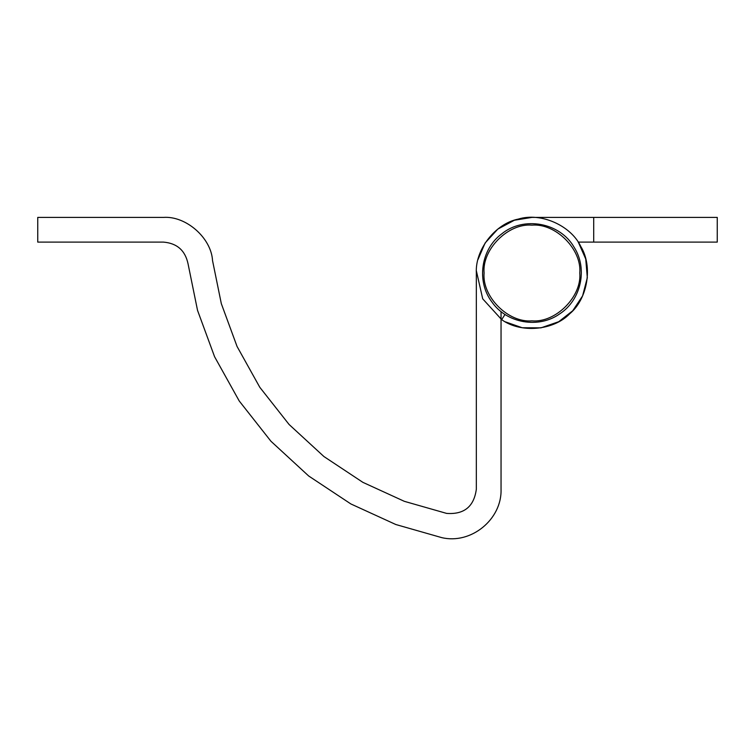 <?xml version="1.0" encoding="UTF-8"?>
<svg xmlns="http://www.w3.org/2000/svg" width="755" height="755" viewBox="0 0 755 755"><rect width="100%" height="100%" fill="white"/><g stroke="black" fill="none" stroke-linecap="round" stroke-linejoin="round"><path stroke-width="1.13" d="M484.087 272.999C481.945 249.32 508.257 223.008 531.935 225.15C555.605 223.008 581.916 249.32 579.783 272.999C581.916 296.668 555.605 322.989 531.935 320.847C508.257 322.989 481.945 296.668 484.087 272.999M501.046 311.579L501.046 489.297C502.018 519.431 470.922 544.704 441.618 537.598L395.809 524.517L350.896 503.962L308.682 475.99L270.951 441.26L239.222 400.971L214.58 356.728L197.536 310.371L188.023 263.693C185.173 250.452 177.01 243.261 163.514 242.11L37.75 242.11L37.75 217.402L163.514 217.402C186.051 215.779 211.296 237.995 212.532 260.569L221.319 303.652L237.051 346.451L259.795 387.287L289.08 424.48L323.914 456.53L362.881 482.351L404.34 501.329L446.62 513.4C464.117 514.655 474.027 506.586 476.339 489.202C474.027 506.586 464.117 514.655 446.62 513.4M441.618 537.598L395.809 524.517L350.896 503.962L308.682 475.99L270.951 441.26L239.222 400.971L214.58 356.728L197.536 310.371L188.023 263.693M505.029 314.448L501.66 319.629L482.709 298.838L476.377 270.913M476.339 489.202L476.339 272.904C475.055 249.584 495.384 223.527 518.317 219.092C540.599 212.108 570.865 225.386 580.812 246.507C593.081 266.373 587.683 298.98 569.657 313.835C553.434 330.624 520.497 333.436 501.66 319.629M163.514 217.402C186.051 215.779 211.296 237.995 212.532 260.569M578.566 242.732L585.738 259.003L587.324 277.736L582.577 295.922L572.752 310.739L558.747 321.696L540.976 327.849L522.177 327.736L505.397 321.857M478 259.512L485.125 242.997L497.8 229.114L514.381 220.243L531.935 217.402L717.25 217.402L717.25 242.11L593.704 242.11L593.704 217.402M578.16 242.11L593.704 242.11M501.641 233.946C523.659 215.779 560.191 222.565 574.215 247.423C587.9 268.874 581.114 300.018 559.748 313.844C538.73 328.925 506.624 323.338 491.949 302.038C476.254 281.502 480.841 249.282 501.641 233.946"/></g></svg>
